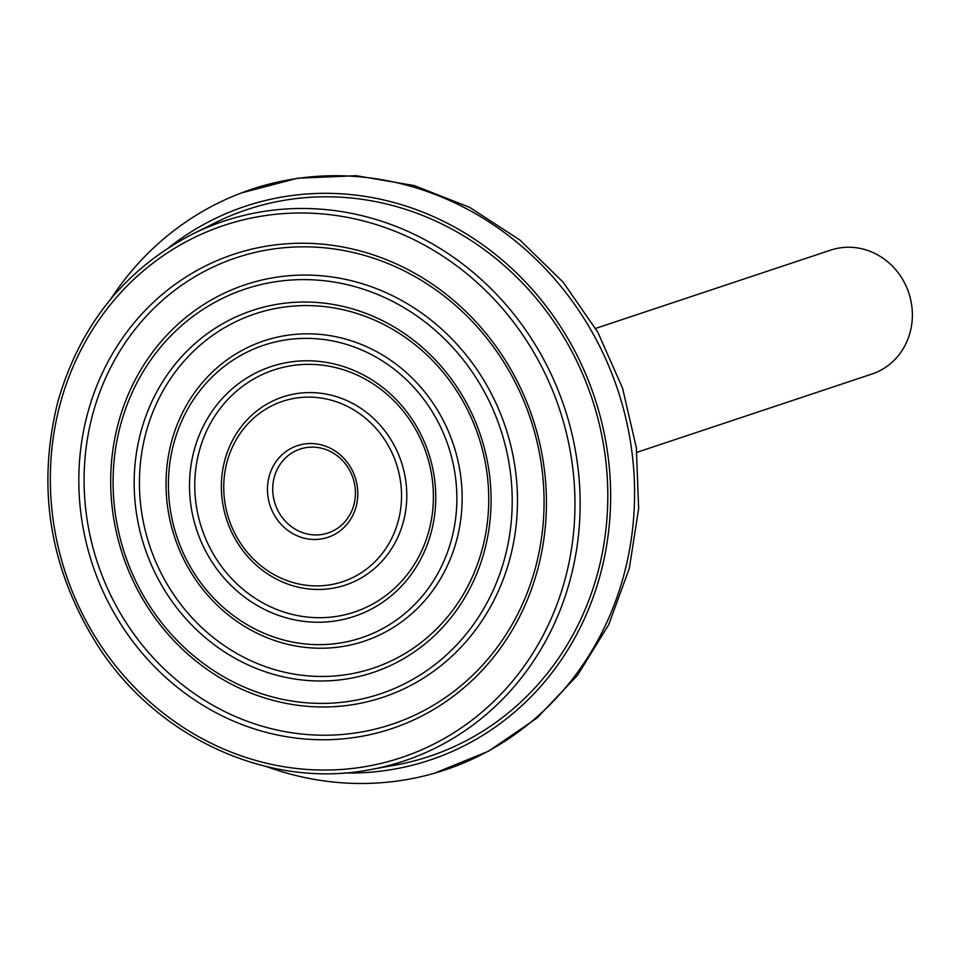 <?xml version="1.0" encoding="UTF-8"?>
<svg xmlns="http://www.w3.org/2000/svg" width="958" height="958" viewBox="0 0 958 958"><rect width="100%" height="100%" fill="white"/><g stroke="black" fill="none" stroke-linecap="round" stroke-linejoin="round"><path stroke-width="1.44" d="M266.456 766.568A306.009 283.927 -108.4 0 0 406.156 779.68A306.009 283.927 -108.4 0 0 434.453 773.226A306.009 283.927 -108.4 0 0 625.37 416.419A306.009 283.927 -108.4 0 0 290.585 179.529A306.009 283.927 -108.4 0 0 241.188 193.013A306.009 283.927 -108.4 0 0 110.745 299.076M390.792 765.885A288.19 267.39 -108.4 0 0 392.684 765.574A288.19 267.39 -108.4 0 0 602.259 437.842A288.19 267.39 -108.4 0 0 283.843 200.378A288.19 267.39 -108.4 0 0 210.652 225.07M344.102 772.962A291.891 270.827 -108.4 0 0 392.78 769.394A291.891 270.827 -108.4 0 0 605.037 437.459A291.891 270.827 -108.4 0 0 282.538 196.953A291.891 270.827 -108.4 0 0 169.051 247.404M359.849 736.642A249.99 231.944 71.6 0 1 90.711 402.839A249.99 231.944 71.6 0 1 487.359 335.037A249.99 231.944 71.6 0 1 359.849 736.642M360.519 732.163A245.907 228.16 71.6 0 1 95.788 403.809A245.907 228.16 71.6 0 1 485.946 337.108A245.907 228.16 71.6 0 1 360.519 732.163M273.018 277.772A217.466 201.779 71.6 0 1 507.129 568.154A217.466 201.779 71.6 0 1 162.094 627.143A217.466 201.779 71.6 0 1 273.018 277.772M272.347 282.263A213.394 197.995 71.6 0 1 502.064 567.196A213.394 197.995 71.6 0 1 163.507 625.071A213.394 197.995 71.6 0 1 272.347 282.263M348.676 678.623A190.822 177.05 71.6 0 1 143.245 423.831A190.822 177.05 71.6 0 1 445.997 372.063A190.822 177.05 71.6 0 1 348.676 678.623M349.347 674.145A186.738 173.266 71.6 0 1 148.31 424.789A186.738 173.266 71.6 0 1 444.596 374.135A186.738 173.266 71.6 0 1 349.347 674.145M284.191 335.791A158.298 146.873 71.6 0 1 454.607 547.174A158.298 146.873 71.6 0 1 203.443 590.116A158.298 146.873 71.6 0 1 284.191 335.791M283.52 340.282A154.226 143.089 71.6 0 1 449.541 546.204A154.226 143.089 71.6 0 1 204.856 588.044A154.226 143.089 71.6 0 1 283.52 340.282M337.503 620.604A131.653 122.157 71.6 0 1 195.767 444.811A131.653 122.157 71.6 0 1 404.647 409.102A131.653 122.157 71.6 0 1 337.503 620.604M338.174 616.126A127.57 118.373 71.6 0 1 200.833 445.781A127.57 118.373 71.6 0 1 403.246 411.174A127.57 118.373 71.6 0 1 338.174 616.126M295.363 393.81A99.141 91.98 71.6 0 1 402.085 526.182A99.141 91.98 71.6 0 1 244.793 553.077A99.141 91.98 71.6 0 1 295.363 393.81M294.693 398.3A95.058 88.196 71.6 0 1 397.019 525.224A95.058 88.196 71.6 0 1 246.206 551.006A95.058 88.196 71.6 0 1 294.693 398.3M321.756 538.875A48.307 44.822 71.6 0 1 269.749 474.378A48.307 44.822 71.6 0 1 346.401 461.265A48.307 44.822 71.6 0 1 321.756 538.875M322.439 534.396A44.224 41.038 71.6 0 1 274.826 475.336A44.224 41.038 71.6 0 1 344.988 463.349A44.224 41.038 71.6 0 1 322.439 534.396M595.648 328.414L830.67 250.134A65.3 60.582 71.6 0 1 838.98 248.05A65.3 60.582 71.6 0 1 910.1 297.363A65.3 60.582 71.6 0 1 871.948 374.027L636.926 452.308M370.506 769.597C269.318 789.428 157.304 738.474 97.788 645.704C49.517 568.92 36.272 487.335 58.055 400.947C80.304 324.81 125.007 269.246 192.199 234.267A284.55 264.013 71.6 0 1 260.277 212.017A284.55 264.013 71.6 0 1 574.369 445.003A284.55 264.013 71.6 0 1 370.506 769.597L400.169 764.173M259.678 216.472A280.478 260.229 71.6 0 1 561.628 590.978A280.478 260.229 71.6 0 1 116.613 667.067A280.478 260.229 71.6 0 1 259.678 216.472M241.188 193.013L297.722 178.2L356.28 175.709L414.407 185.601L469.695 207.383L519.966 240.075L563.256 282.311L597.9 332.378L622.592 388.265L636.351 447.793L638.639 508.638L629.322 568.393L608.701 624.7L577.518 675.294L536.935 718.057L488.58 751.18L434.453 773.226M192.199 234.267L219.178 220.819"/></g></svg>
